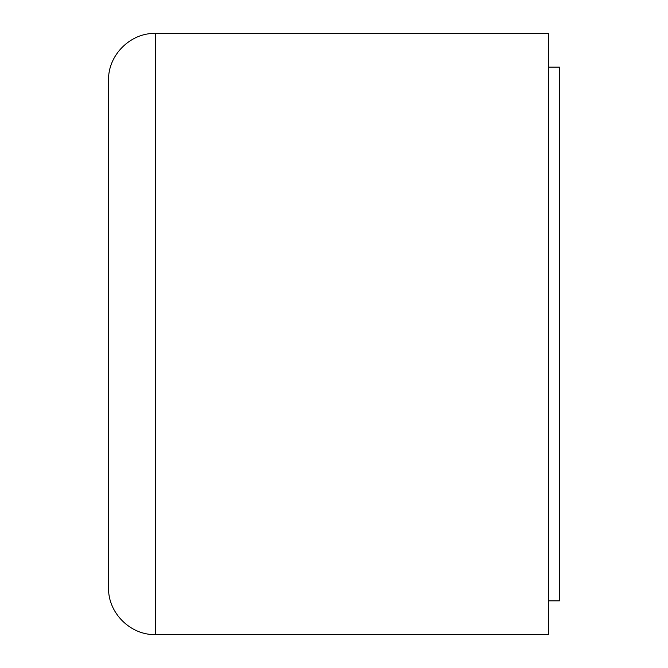 <?xml version="1.0" encoding="UTF-8"?>
<svg xmlns="http://www.w3.org/2000/svg" width="668" height="668" viewBox="0 0 668 668"><rect width="100%" height="100%" fill="white"/><g stroke="black" fill="none" stroke-linecap="round" stroke-linejoin="round"><path stroke-width="1" d="M155.385 634.6C130.36 635.243 107.907 612.798 108.55 587.765L108.55 80.235C107.907 55.202 130.36 32.757 155.385 33.4L548.737 33.4L548.737 634.6L155.385 634.6L155.385 33.4M548.737 600.841L559.45 600.841L559.45 67.159L548.737 67.159"/></g></svg>
